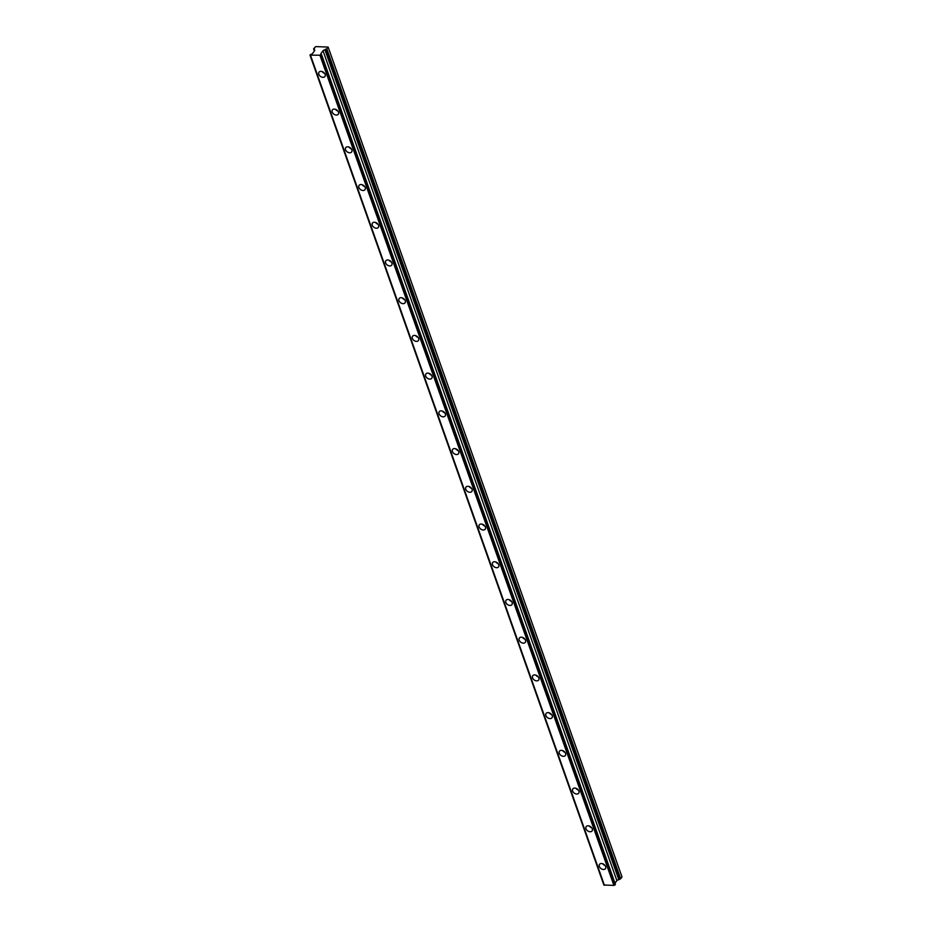 <?xml version="1.0" encoding="UTF-8"?>
<svg xmlns="http://www.w3.org/2000/svg" width="932" height="932" viewBox="0 0 932 932"><rect width="100%" height="100%" fill="white"/><g stroke="black" fill="none" stroke-linecap="round" stroke-linejoin="round"><path stroke-width="1.4" d="M321.051 55.233L309.995 55.139L603.866 885.004L613.897 885.4L615.423 884.421L321.552 54.557L321.051 55.233L614.922 885.097M620.665 878.748L622.005 876.93L328.134 47.066L326.794 48.883L620.665 878.748L618.848 879.761A1.584 0.792 160.5 0 0 616.891 880.6L614.98 883.198M309.995 55.139L310.496 54.464A1.584 0.792 -19.5 0 0 312.441 53.625L314.62 50.654A1.584 0.792 -19.5 0 0 314.713 50.188A1.584 0.792 -19.5 0 0 313.921 49.804L314.48 49.035L313.606 48.767L315.727 46.6L328.134 47.066M313.606 48.767L313.956 49.757M313.921 49.804L314.352 51.027M310.566 55.454L604.437 885.318M320.026 55.536L613.897 885.4M599.358 866.469A3.646 2.551 36.3 0 1 599.544 864.337A3.646 2.551 36.3 0 1 604.006 864.442A3.646 2.551 36.3 0 1 605.427 868.659A3.646 2.551 36.3 0 1 602.235 869.241A3.646 2.551 36.3 0 1 599.358 866.469M585.995 828.746A3.646 2.551 36.3 0 1 586.193 826.614A3.646 2.551 36.3 0 1 590.643 826.719A3.646 2.551 36.3 0 1 592.076 830.936A3.646 2.551 36.3 0 1 588.884 831.519A3.646 2.551 36.3 0 1 585.995 828.746M572.632 791.035A3.646 2.551 36.3 0 1 572.831 788.891A3.646 2.551 36.3 0 1 577.281 788.996A3.646 2.551 36.3 0 1 578.714 793.214A3.646 2.551 36.3 0 1 575.522 793.796A3.646 2.551 36.3 0 1 572.632 791.035M559.282 753.312A3.646 2.551 36.3 0 1 559.468 751.169A3.646 2.551 36.3 0 1 563.93 751.274A3.646 2.551 36.3 0 1 565.351 755.503A3.646 2.551 36.3 0 1 562.171 756.073A3.646 2.551 36.3 0 1 559.282 753.312M545.919 715.59A3.646 2.551 36.3 0 1 546.117 713.446A3.646 2.551 36.3 0 1 550.567 713.551A3.646 2.551 36.3 0 1 552 717.78A3.646 2.551 36.3 0 1 548.808 718.351A3.646 2.551 36.3 0 1 545.919 715.59M532.568 677.867A3.646 2.551 36.3 0 1 532.755 675.735A3.646 2.551 36.3 0 1 537.216 675.828A3.646 2.551 36.3 0 1 538.638 680.057A3.646 2.551 36.3 0 1 535.446 680.628A3.646 2.551 36.3 0 1 532.568 677.867M519.206 640.144A3.646 2.551 36.3 0 1 519.404 638.012A3.646 2.551 36.3 0 1 523.854 638.117A3.646 2.551 36.3 0 1 525.287 642.334A3.646 2.551 36.3 0 1 522.095 642.917A3.646 2.551 36.3 0 1 519.206 640.144M505.843 602.422A3.646 2.551 36.3 0 1 506.041 600.29A3.646 2.551 36.3 0 1 510.503 600.394A3.646 2.551 36.3 0 1 511.924 604.612A3.646 2.551 36.3 0 1 508.732 605.194A3.646 2.551 36.3 0 1 505.843 602.422M492.492 564.699A3.646 2.551 36.3 0 1 492.678 562.567A3.646 2.551 36.3 0 1 497.14 562.672A3.646 2.551 36.3 0 1 498.562 566.889A3.646 2.551 36.3 0 1 495.381 567.471A3.646 2.551 36.3 0 1 492.492 564.699M479.13 526.976A3.646 2.551 36.3 0 1 479.328 524.844A3.646 2.551 36.3 0 1 483.778 524.949A3.646 2.551 36.3 0 1 485.211 529.166A3.646 2.551 36.3 0 1 482.019 529.749A3.646 2.551 36.3 0 1 479.13 526.976M465.779 489.265A3.646 2.551 36.3 0 1 465.965 487.121A3.646 2.551 36.3 0 1 470.427 487.226A3.646 2.551 36.3 0 1 471.848 491.455A3.646 2.551 36.3 0 1 468.668 492.026A3.646 2.551 36.3 0 1 465.779 489.265M452.416 451.542A3.646 2.551 36.3 0 1 452.614 449.399A3.646 2.551 36.3 0 1 457.064 449.504A3.646 2.551 36.3 0 1 458.497 453.733A3.646 2.551 36.3 0 1 455.305 454.303A3.646 2.551 36.3 0 1 452.416 451.542M439.065 413.82A3.646 2.551 36.3 0 1 439.252 411.688A3.646 2.551 36.3 0 1 443.714 411.781A3.646 2.551 36.3 0 1 445.135 416.01A3.646 2.551 36.3 0 1 441.943 416.581A3.646 2.551 36.3 0 1 439.065 413.82M425.703 376.097A3.646 2.551 36.3 0 1 425.901 373.965A3.646 2.551 36.3 0 1 430.351 374.058A3.646 2.551 36.3 0 1 431.784 378.287A3.646 2.551 36.3 0 1 428.592 378.858A3.646 2.551 36.3 0 1 425.703 376.097M412.34 338.374A3.646 2.551 36.3 0 1 412.538 336.242A3.646 2.551 36.3 0 1 416.988 336.347A3.646 2.551 36.3 0 1 418.421 340.564A3.646 2.551 36.3 0 1 415.229 341.147A3.646 2.551 36.3 0 1 412.34 338.374M398.989 300.652A3.646 2.551 36.3 0 1 399.176 298.52A3.646 2.551 36.3 0 1 403.638 298.624A3.646 2.551 36.3 0 1 405.059 302.842A3.646 2.551 36.3 0 1 401.878 303.424A3.646 2.551 36.3 0 1 398.989 300.652M385.627 262.929A3.646 2.551 36.3 0 1 385.825 260.797A3.646 2.551 36.3 0 1 390.275 260.902A3.646 2.551 36.3 0 1 391.708 265.119A3.646 2.551 36.3 0 1 388.516 265.702A3.646 2.551 36.3 0 1 385.627 262.929M372.276 225.206A3.646 2.551 36.3 0 1 372.462 223.074A3.646 2.551 36.3 0 1 376.924 223.179A3.646 2.551 36.3 0 1 378.345 227.396A3.646 2.551 36.3 0 1 375.153 227.979A3.646 2.551 36.3 0 1 372.276 225.206M358.913 187.495A3.646 2.551 36.3 0 1 359.111 185.351A3.646 2.551 36.3 0 1 363.562 185.456A3.646 2.551 36.3 0 1 364.995 189.685A3.646 2.551 36.3 0 1 361.802 190.256A3.646 2.551 36.3 0 1 358.913 187.495M345.551 149.772A3.646 2.551 36.3 0 1 345.749 147.629A3.646 2.551 36.3 0 1 350.199 147.734A3.646 2.551 36.3 0 1 351.632 151.963A3.646 2.551 36.3 0 1 348.44 152.533A3.646 2.551 36.3 0 1 345.551 149.772M332.2 112.05A3.646 2.551 36.3 0 1 332.386 109.918A3.646 2.551 36.3 0 1 336.848 110.011A3.646 2.551 36.3 0 1 338.269 114.24A3.646 2.551 36.3 0 1 335.089 114.811A3.646 2.551 36.3 0 1 332.2 112.05M318.837 74.327A3.646 2.551 36.3 0 1 319.035 72.195A3.646 2.551 36.3 0 1 323.486 72.288A3.646 2.551 36.3 0 1 324.918 76.517A3.646 2.551 36.3 0 1 321.726 77.088A3.646 2.551 36.3 0 1 318.837 74.327M322.146 71.589A3.646 2.551 -143.7 0 0 324.557 73.36M335.508 109.312A3.646 2.551 -143.7 0 0 337.92 111.083M348.871 147.035A3.646 2.551 -143.7 0 0 351.282 148.805M362.222 184.757A3.646 2.551 -143.7 0 0 364.633 186.528M375.584 222.468A3.646 2.551 -143.7 0 0 377.996 224.251M388.935 260.191A3.646 2.551 -143.7 0 0 391.347 261.962M402.298 297.914A3.646 2.551 -143.7 0 0 404.709 299.685M415.66 335.637A3.646 2.551 -143.7 0 0 418.06 337.407M429.011 373.359A3.646 2.551 -143.7 0 0 431.423 375.13M442.374 411.082A3.646 2.551 -143.7 0 0 444.785 412.853M455.725 448.805A3.646 2.551 -143.7 0 0 458.136 450.575M469.087 486.527A3.646 2.551 -143.7 0 0 471.499 488.298M482.438 524.238A3.646 2.551 -143.7 0 0 484.85 526.021M495.801 561.961A3.646 2.551 -143.7 0 0 498.212 563.732M509.163 599.684A3.646 2.551 -143.7 0 0 511.575 601.455M522.514 637.406A3.646 2.551 -143.7 0 0 524.926 639.177M535.877 675.129A3.646 2.551 -143.7 0 0 538.288 676.9M549.228 712.852A3.646 2.551 -143.7 0 0 551.639 714.623M562.59 750.575A3.646 2.551 -143.7 0 0 565.002 752.345M575.953 788.297A3.646 2.551 -143.7 0 0 578.364 790.068M589.304 826.008A3.646 2.551 -143.7 0 0 591.715 827.791M602.666 863.731A3.646 2.551 -143.7 0 0 605.078 865.502M326.794 48.883L324.977 49.897A1.584 0.792 -19.5 0 0 323.02 50.736L320.841 53.695A1.584 0.792 -19.5 0 0 320.748 54.172A1.584 0.792 -19.5 0 0 321.552 54.557M320.841 53.695L321.121 54.487M323.02 50.736L616.891 880.6M324.977 49.897L618.848 879.761M325.536 49.128L619.407 878.993"/></g></svg>
